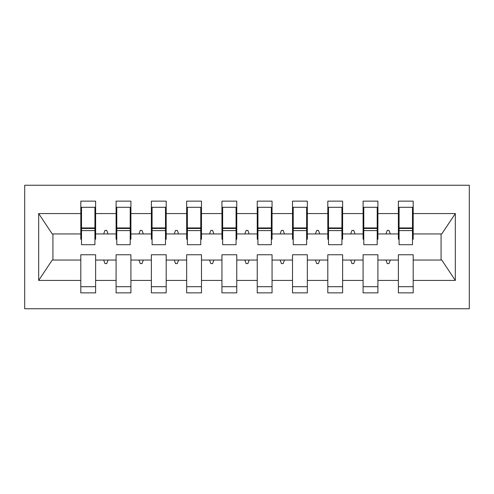 <?xml version="1.0" encoding="UTF-8"?>
<svg xmlns="http://www.w3.org/2000/svg" width="494" height="494" viewBox="0 0 494 494"><rect width="100%" height="100%" fill="white"/><g stroke="black" fill="none" stroke-linecap="round" stroke-linejoin="round"><path stroke-width="0.74" d="M24.7 308.75L469.3 308.75L469.3 185.25L24.7 185.25L24.7 308.75M412.49 239.238L413.194 239.238L413.194 233.946L441.784 233.946L455.326 213.569L455.326 280.431L413.194 280.431L413.194 254.762L398.374 254.762L398.374 260.054L377.91 260.054L377.91 254.762L363.09 254.762L363.09 260.054L342.626 260.054L342.626 254.762L327.806 254.762L327.806 260.054L307.336 260.054L307.336 254.762L292.516 254.762L292.516 260.054L272.052 260.054L272.052 254.762L257.232 254.762L257.232 260.054L236.768 260.054L236.768 254.762L221.948 254.762L221.948 260.054L201.484 260.054L201.484 254.762L186.664 254.762L186.664 260.054L166.194 260.054L166.194 254.762L151.374 254.762L151.374 260.054L130.91 260.054L130.91 254.762L116.09 254.762L116.09 260.054L95.626 260.054L95.626 292.874L80.806 292.874L80.806 260.054L52.216 260.054L38.674 280.431L38.674 213.569L52.216 233.946L80.806 233.946L80.806 213.569L38.674 213.569M413.194 280.431L413.194 292.874L398.374 292.874L398.374 260.054M413.194 233.946L413.194 201.126L398.374 201.126L398.374 213.569L377.91 213.569L377.91 239.238L377.206 239.238M399.084 239.238L398.374 239.238L398.374 213.569M398.374 280.431L377.91 280.431L377.91 292.874L363.09 292.874L363.09 260.054M377.91 213.569L377.91 201.126L363.09 201.126L363.09 213.569L342.626 213.569L342.626 239.238L341.916 239.238M363.794 239.238L363.09 239.238L363.09 213.569M363.09 280.431L342.626 280.431L342.626 292.874L327.806 292.874L327.806 260.054M342.626 213.569L342.626 201.126L327.806 201.126L327.806 213.569L307.336 213.569L307.336 239.238L306.632 239.238M328.51 239.238L327.806 239.238L327.806 213.569M327.806 280.431L307.336 280.431L307.336 292.874L292.516 292.874L292.516 260.054M307.336 213.569L307.336 201.126L292.516 201.126L292.516 213.569L272.052 213.569L272.052 239.238L271.348 239.238M293.226 239.238L292.516 239.238L292.516 213.569M292.516 280.431L272.052 280.431L272.052 292.874L257.232 292.874L257.232 260.054M272.052 213.569L272.052 201.126L257.232 201.126L257.232 213.569L236.768 213.569L236.768 239.238L236.064 239.238M257.936 239.238L257.232 239.238L257.232 213.569M257.232 280.431L236.768 280.431L236.768 292.874L221.948 292.874L221.948 260.054M236.768 213.569L236.768 201.126L221.948 201.126L221.948 213.569L201.484 213.569L201.484 239.238L200.774 239.238M222.652 239.238L221.948 239.238L221.948 213.569M221.948 280.431L201.484 280.431L201.484 292.874L186.664 292.874L186.664 260.054M201.484 213.569L201.484 201.126L186.664 201.126L186.664 213.569L166.194 213.569L166.194 239.238L165.49 239.238M187.368 239.238L186.664 239.238L186.664 213.569M186.664 280.431L166.194 280.431L166.194 292.874L151.374 292.874L151.374 260.054M166.194 213.569L166.194 201.126L151.374 201.126L151.374 213.569L130.91 213.569L130.91 239.238L130.206 239.238M152.084 239.238L151.374 239.238L151.374 213.569M151.374 280.431L130.91 280.431L130.91 292.874L116.09 292.874L116.09 260.054M130.91 213.569L130.91 201.126L116.09 201.126L116.09 213.569L95.626 213.569L95.626 201.126L80.806 201.126L80.806 213.569M116.794 239.238L116.09 239.238L116.09 213.569M95.626 260.054L95.626 254.762L80.806 254.762L80.806 260.054M80.806 233.946L80.806 239.238L81.51 239.238M377.91 280.431L377.91 260.054M342.626 280.431L342.626 260.054M307.336 280.431L307.336 260.054M272.052 280.431L272.052 260.054M236.768 280.431L236.768 260.054M201.484 280.431L201.484 260.054M166.194 280.431L166.194 260.054M130.91 280.431L130.91 260.054M455.326 213.569L413.194 213.569M116.09 280.431L95.626 280.431M80.806 280.431L38.674 280.431M385.975 233.946L390.309 233.946L389.025 230.414L387.259 230.414L385.975 233.946L377.91 233.946M398.374 233.946L390.309 233.946M385.975 260.054L387.259 263.586L389.025 263.586L390.309 260.054M350.691 233.946L355.025 233.946L353.741 230.414L351.975 230.414L350.691 233.946L342.626 233.946M363.09 233.946L355.025 233.946M350.691 260.054L351.975 263.586L353.741 263.586L355.025 260.054M315.407 233.946L319.735 233.946L318.451 230.414L316.691 230.414L315.407 233.946L307.336 233.946M327.806 233.946L319.735 233.946M315.407 260.054L316.691 263.586L318.451 263.586L319.735 260.054M280.117 233.946L284.451 233.946L283.167 230.414L281.401 230.414L280.117 233.946L272.052 233.946M292.516 233.946L284.451 233.946M280.117 260.054L281.401 263.586L283.167 263.586L284.451 260.054M244.833 233.946L249.167 233.946L247.883 230.414L246.117 230.414L244.833 233.946L236.768 233.946M257.232 233.946L249.167 233.946M244.833 260.054L246.117 263.586L247.883 263.586L249.167 260.054M209.549 233.946L213.883 233.946L212.599 230.414L210.833 230.414L209.549 233.946L201.484 233.946M221.948 233.946L213.883 233.946M209.549 260.054L210.833 263.586L212.599 263.586L213.883 260.054M174.265 233.946L178.593 233.946L177.309 230.414L175.549 230.414L174.265 233.946L166.194 233.946M186.664 233.946L178.593 233.946M174.265 260.054L175.549 263.586L177.309 263.586L178.593 260.054M138.975 233.946L143.309 233.946L142.025 230.414L140.259 230.414L138.975 233.946L130.91 233.946M151.374 233.946L143.309 233.946M138.975 260.054L140.259 263.586L142.025 263.586L143.309 260.054M103.691 233.946L108.025 233.946L106.741 230.414L104.975 230.414L103.691 233.946L95.626 233.946L95.626 213.569M116.09 233.946L108.025 233.946M103.691 260.054L104.975 263.586L106.741 263.586L108.025 260.054M95.626 233.946L95.626 239.238L94.916 239.238M455.326 280.431L441.784 260.054L413.194 260.054M52.926 233.946L52.926 260.054M441.074 260.054L441.074 233.946M80.806 207.301L81.51 207.301L80.806 207.301M81.51 230.593L81.51 207.301L95.626 207.301L94.916 207.301L94.916 244.709L81.51 244.709L81.51 230.593L94.916 230.593M80.806 286.699L95.626 286.699M116.09 207.301L116.794 207.301L116.09 207.301M116.794 230.593L116.794 207.301L130.91 207.301L130.206 207.301L130.206 244.709L116.794 244.709L116.794 230.593L130.206 230.593M116.09 286.699L130.91 286.699M151.374 207.301L152.084 207.301L151.374 207.301M152.084 230.593L152.084 207.301L166.194 207.301L165.49 207.301L165.49 244.709L152.084 244.709L152.084 230.593L165.49 230.593M151.374 286.699L166.194 286.699M186.664 207.301L187.368 207.301L186.664 207.301M187.368 230.593L187.368 207.301L201.484 207.301L200.774 207.301L200.774 244.709L187.368 244.709L187.368 230.593L200.774 230.593M186.664 286.699L201.484 286.699M221.948 207.301L222.652 207.301L221.948 207.301M222.652 230.593L222.652 207.301L236.768 207.301L236.064 207.301L236.064 244.709L222.652 244.709L222.652 230.593L236.064 230.593M221.948 286.699L236.768 286.699M257.232 207.301L257.936 207.301L257.232 207.301M257.936 230.593L257.936 207.301L272.052 207.301L271.348 207.301L271.348 244.709L257.936 244.709L257.936 230.593L271.348 230.593M257.232 286.699L272.052 286.699M292.516 207.301L293.226 207.301L292.516 207.301M293.226 230.593L293.226 207.301L307.336 207.301L306.632 207.301L306.632 244.709L293.226 244.709L293.226 230.593L306.632 230.593M292.516 286.699L307.336 286.699M327.806 207.301L328.51 207.301L327.806 207.301M328.51 230.593L328.51 207.301L342.626 207.301L341.916 207.301L341.916 244.709L328.51 244.709L328.51 230.593L341.916 230.593M327.806 286.699L342.626 286.699M363.09 207.301L363.794 207.301L363.09 207.301M363.794 230.593L363.794 207.301L377.91 207.301L377.206 207.301L377.206 244.709L363.794 244.709L363.794 230.593L377.206 230.593M363.09 286.699L377.91 286.699M398.374 207.301L399.084 207.301L398.374 207.301M399.084 230.593L399.084 207.301L413.194 207.301L412.49 207.301L412.49 244.709L399.084 244.709L399.084 230.593L412.49 230.593M398.374 286.699L413.194 286.699M94.916 216.125L95.626 216.125M80.806 216.125L81.51 216.125M81.51 228.475L94.916 228.475M130.206 216.125L130.91 216.125M116.09 216.125L116.794 216.125M116.794 228.475L130.206 228.475M165.49 216.125L166.194 216.125M151.374 216.125L152.084 216.125M152.084 228.475L165.49 228.475M200.774 216.125L201.484 216.125M186.664 216.125L187.368 216.125M187.368 228.475L200.774 228.475M236.064 216.125L236.768 216.125M221.948 216.125L222.652 216.125M222.652 228.475L236.064 228.475M271.348 216.125L272.052 216.125M257.232 216.125L257.936 216.125M257.936 228.475L271.348 228.475M306.632 216.125L307.336 216.125M292.516 216.125L293.226 216.125M293.226 228.475L306.632 228.475M341.916 216.125L342.626 216.125M327.806 216.125L328.51 216.125M328.51 228.475L341.916 228.475M377.206 216.125L377.91 216.125M363.09 216.125L363.794 216.125M363.794 228.475L377.206 228.475M412.49 216.125L413.194 216.125M398.374 216.125L399.084 216.125M399.084 228.475L412.49 228.475M81.51 227.944L94.916 227.944M116.794 227.944L130.206 227.944M152.084 227.944L165.49 227.944M187.368 227.944L200.774 227.944M222.652 227.944L236.064 227.944M257.936 227.944L271.348 227.944M293.226 227.944L306.632 227.944M328.51 227.944L341.916 227.944M363.794 227.944L377.206 227.944M399.084 227.944L412.49 227.944"/></g></svg>
